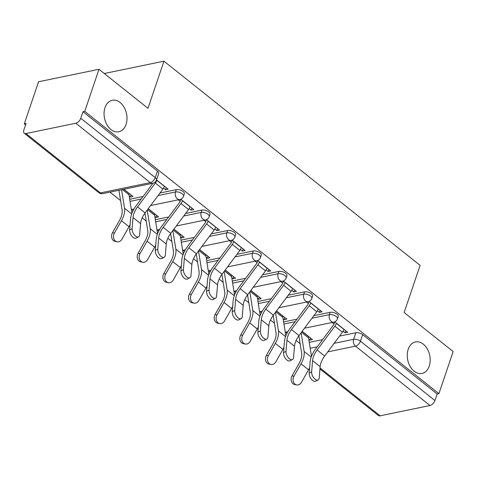 <?xml version="1.0" encoding="UTF-8"?>
<svg xmlns="http://www.w3.org/2000/svg" width="477" height="477" viewBox="0 0 477 477"><rect width="100%" height="100%" fill="white"/><g stroke="black" fill="none" stroke-linecap="round" stroke-linejoin="round"><path stroke-width="0.72" d="M126.053 124.414A16.093 11.239 -101.7 0 1 118.785 131.783A16.093 11.239 -101.7 0 1 106.931 124.747A16.093 11.239 -101.7 0 1 105.006 107.641A16.093 11.239 -101.7 0 1 112.274 100.271A16.093 11.239 -101.7 0 1 124.127 107.307A16.093 11.239 -101.7 0 1 126.053 124.414M429.24 366.068A16.093 11.239 -101.7 0 1 421.972 373.437A16.093 11.239 -101.7 0 1 410.119 366.402A16.093 11.239 -101.7 0 1 408.199 349.295A16.093 11.239 -101.7 0 1 415.461 341.92A16.093 11.239 -101.7 0 1 427.314 348.961A16.093 11.239 -101.7 0 1 429.24 366.068M184.355 193.871A5.026 2.313 -161.3 0 0 183.114 191.533A5.026 2.313 -161.3 0 0 176.305 189.637L175.518 191.963A5.026 2.313 18.7 0 1 182.327 193.859A5.026 2.313 18.7 0 1 183.567 196.196L184.355 193.871M210.005 214.316A5.026 2.313 -161.3 0 0 208.765 211.979A5.026 2.313 -161.3 0 0 201.956 210.083L201.169 212.408A5.026 2.313 18.7 0 1 207.978 214.304A5.026 2.313 18.7 0 1 209.218 216.641L210.005 214.316M235.656 234.762A5.026 2.313 -161.3 0 0 234.416 232.418A5.026 2.313 -161.3 0 0 227.601 230.528L226.813 232.854A5.026 2.313 18.7 0 1 233.629 234.744A5.026 2.313 18.7 0 1 234.869 237.087L235.656 234.762M261.307 255.201A5.026 2.313 -161.3 0 0 260.066 252.864A5.026 2.313 -161.3 0 0 253.251 250.968L252.464 253.299A5.026 2.313 18.7 0 1 259.279 255.189A5.026 2.313 18.7 0 1 260.514 257.526L261.307 255.201M286.951 275.646A5.026 2.313 -161.3 0 0 285.717 273.309A5.026 2.313 -161.3 0 0 278.902 271.413L278.115 273.738A5.026 2.313 18.7 0 1 284.93 275.634A5.026 2.313 18.7 0 1 286.164 277.972L286.951 275.646M312.602 296.092A5.026 2.313 -161.3 0 0 311.362 293.749A5.026 2.313 -161.3 0 0 304.553 291.858L303.766 294.184A5.026 2.313 18.7 0 1 310.575 296.074A5.026 2.313 18.7 0 1 311.815 298.417L312.602 296.092M338.253 316.531A5.026 2.313 -161.3 0 0 337.012 314.194A5.026 2.313 -161.3 0 0 330.203 312.304L329.416 314.629A5.026 2.313 18.7 0 1 336.225 316.519A5.026 2.313 18.7 0 1 337.466 318.863L338.253 316.531M98.989 69.284L147.983 108.333L163.945 61.181L420.112 265.355L404.15 312.507L453.15 351.561L438.906 393.638L84.745 111.362L98.989 69.284L38.548 81.77L24.309 123.847L25.597 124.873M109.978 192.13L120.58 200.578M131.712 209.451L133.119 210.578M142.2 217.81L146.23 221.024M157.356 229.896L158.769 231.017M167.85 238.256L171.881 241.469M183.007 250.336L184.42 251.462M193.501 258.701L197.532 261.909M208.658 270.781L210.071 271.908M219.152 279.14L223.182 282.354M234.308 291.226L235.721 292.347M244.796 299.586L248.827 302.8M259.959 311.666L261.366 312.793M270.447 320.031L274.478 323.245M285.61 332.111L287.017 333.238M296.098 340.471L300.128 343.684M24.309 123.847L26.068 123.483L23.85 130.036A5.026 2.755 -51.4 0 0 24.238 133.238A5.026 2.755 -51.4 0 0 25.943 133.536L75.813 123.233A5.026 2.755 -51.4 0 0 80.768 118.278L155.246 177.641A5.026 2.313 18.7 0 1 156.486 179.984L158.704 173.431A5.026 2.313 18.7 0 0 157.47 171.088L155.246 177.641A5.026 2.755 -51.4 0 1 150.291 182.602L75.813 123.233M84.745 111.362L82.986 111.725L80.768 118.278M309.251 342.373L322.607 339.612M339.517 336.118L355.848 332.743L353.63 339.302A5.026 2.313 18.7 0 1 360.445 341.192L434.929 400.555A5.026 2.755 128.6 0 1 429.974 405.516L380.103 415.819A5.026 2.755 128.6 0 1 378.404 415.521L319.954 368.936M434.929 400.555L437.147 394.002L438.906 393.638M283.099 318.797L284.185 319.662L284.894 317.575M284.185 319.662L286.832 319.113L276.523 310.897M317.438 310.795L319.429 312.381L320.139 310.294M319.429 312.381L322.07 311.833L309.018 301.434M257.455 298.352L258.54 299.216L259.244 297.129M258.54 299.216L261.181 298.674L250.872 290.457M291.787 290.35L293.778 291.936L294.488 289.849M293.778 291.936L296.426 291.393L283.368 280.989M231.804 277.906L232.889 278.777L233.593 276.684M232.889 278.777L235.531 278.228L225.222 270.012M266.136 269.904L268.128 271.496L268.837 269.404M268.128 271.496L270.775 270.948L257.723 260.543M206.153 257.467L207.239 258.331L207.948 256.244M207.239 258.331L209.88 257.783L199.571 249.566M240.486 249.465L242.483 251.051L243.187 248.964M242.483 251.051L245.124 250.503L232.072 240.104M180.503 237.021L181.588 237.886L182.297 235.799M181.588 237.886L184.229 237.343L173.92 229.121M214.841 229.02L216.832 230.606L217.536 228.519M216.832 230.606L219.474 230.063L206.422 219.658M154.852 216.576L155.937 217.446L156.647 215.354M155.937 217.446L158.585 216.898L148.275 208.682M189.19 208.574L191.182 210.166L191.891 208.073M191.182 210.166L193.823 209.618L180.771 199.213M129.201 196.136L130.293 197.001L130.996 194.908M130.293 197.001L132.934 196.452L123.901 189.256M163.539 188.129L165.531 189.721L166.24 187.628M165.531 189.721L168.178 189.172L156.522 179.883M129.702 199.267L143.058 196.506M159.968 193.012L176.305 189.637M155.353 219.712L168.709 216.952M185.619 213.457L201.956 210.083M181.004 240.152L194.36 237.397M211.269 233.903L227.601 230.528M206.654 260.597L220.004 257.836M236.92 254.342L253.251 250.968M232.305 281.042L245.655 278.282M262.565 274.788L278.902 271.413M257.956 301.482L271.306 298.727M288.215 295.233L304.553 291.858M283.6 321.927L296.956 319.167M313.866 315.673L330.203 312.304M104.29 73.506L163.945 61.181M308.75 339.242L309.835 340.107L310.545 338.014M309.835 340.107L312.483 339.558L302.168 331.342M343.088 331.235L345.08 332.827L345.783 330.734M345.08 332.827L347.721 332.278L334.669 321.874M332.129 322.5L334.025 324.014M82.986 111.725L157.47 171.088M437.147 394.002L362.663 334.639A5.026 2.313 -161.3 0 0 355.848 332.743M306.478 302.06L308.375 303.569M280.828 281.615L282.724 283.129M255.177 261.169L257.079 262.684M229.526 240.724L231.428 242.238M203.882 220.285L205.778 221.799M178.231 199.839L180.127 201.354M311.648 371.81A5.784 3.065 62.7 0 0 313.783 377.909A5.784 3.065 62.7 0 0 318.081 379.96A5.784 3.065 62.7 0 0 319.214 377.838L320.145 366.682L312.578 360.654L311.648 371.81L309.185 373.08L310.116 361.924A18.853 10.339 128.6 0 1 315.583 349.021L333.357 325.207A3.017 1.652 -51.4 0 0 334.073 323.877L334.735 321.927M318.081 379.96L315.613 381.23A5.784 3.065 -117.3 0 1 311.32 379.179A5.784 3.065 -117.3 0 1 309.185 373.08M336.41 323.263L336.363 323.406A6.284 3.446 128.6 0 1 334.878 326.173L317.098 349.987A15.586 8.544 -51.4 0 0 312.578 360.654M343.977 329.291L343.929 329.434A6.284 3.446 128.6 0 1 342.438 332.201L324.664 356.015A15.586 8.544 -51.4 0 0 320.145 366.682M296.64 384.921L294.726 384.557A5.784 4.645 -79.2 0 1 292.031 375.858L293.945 376.228A5.784 4.645 100.8 0 0 296.64 384.921A5.784 4.645 100.8 0 0 301.506 382.256L308.553 369.836A18.853 10.339 -51.4 0 0 309.627 367.767M311.481 356.319L308.541 337.925A3.017 1.652 128.6 0 1 308.685 336.714L308.732 336.571M298.864 335.772L301.649 353.177A15.586 8.544 128.6 0 1 299.079 363.444L292.031 375.858M293.945 376.228L300.993 363.808A18.853 10.339 -51.4 0 0 304.093 351.394L301.112 332.755M285.997 351.364A5.784 3.065 62.7 0 0 288.138 357.47A5.784 3.065 62.7 0 0 292.431 359.521A5.784 3.065 62.7 0 0 293.564 357.392L294.494 346.236L286.933 340.208L285.997 351.364L283.535 352.634L284.465 341.478A18.853 10.339 128.6 0 1 289.933 328.575L307.713 304.761A3.017 1.652 -51.4 0 0 308.422 303.432L309.084 301.482M292.431 359.521L289.968 360.791A5.784 3.065 -117.3 0 1 285.669 358.734A5.784 3.065 -117.3 0 1 283.535 352.634M310.765 302.823L310.718 302.961A6.284 3.446 128.6 0 1 309.227 305.733L291.447 329.541A15.586 8.544 -51.4 0 0 286.933 340.208M318.326 308.852L318.278 308.989A6.284 3.446 128.6 0 1 316.788 311.761L299.013 335.569A15.586 8.544 -51.4 0 0 294.494 346.236M260.353 330.919A5.784 3.065 62.7 0 0 262.487 337.024A5.784 3.065 62.7 0 0 266.78 339.075A5.784 3.065 62.7 0 0 267.913 336.947L268.843 325.797L261.283 319.769L260.353 330.919L257.884 332.189L258.814 321.039A18.853 10.339 128.6 0 1 264.282 308.13L282.062 284.322A3.017 1.652 -51.4 0 0 282.778 282.992L283.433 281.042M266.78 339.075L264.318 340.345A5.784 3.065 -117.3 0 1 260.025 338.294A5.784 3.065 -117.3 0 1 257.884 332.189M285.115 282.378L285.067 282.515A6.284 3.446 128.6 0 1 283.577 285.288L265.802 309.102A15.586 8.544 -51.4 0 0 261.283 319.769M292.675 288.406L292.628 288.543A6.284 3.446 128.6 0 1 291.143 291.316L273.363 315.13A15.586 8.544 -51.4 0 0 268.843 325.797M270.99 364.476L269.082 364.112A5.784 4.645 -79.2 0 1 266.381 355.419L268.295 355.782A5.784 4.645 100.8 0 0 270.99 364.476A5.784 4.645 100.8 0 0 275.855 361.81L282.903 349.391A18.853 10.339 -51.4 0 0 283.982 347.322M285.836 335.874L282.891 317.479A3.017 1.652 128.6 0 1 283.04 316.269L283.082 316.132M273.214 315.333L275.998 332.737A15.586 8.544 128.6 0 1 273.434 342.999L266.381 355.419M268.295 355.782L275.342 343.362A18.853 10.339 -51.4 0 0 278.449 330.949L275.467 312.31M245.339 344.03L243.431 343.667A5.784 4.645 -79.2 0 1 240.736 334.973L242.644 335.337A5.784 4.645 100.8 0 0 245.339 344.03A5.784 4.645 100.8 0 0 250.21 341.365L257.258 328.951A18.853 10.339 -51.4 0 0 258.331 326.876M260.186 315.428L257.24 297.04A3.017 1.652 128.6 0 1 257.389 295.823L257.437 295.686M247.563 294.887L250.347 312.292A15.586 8.544 128.6 0 1 247.784 322.553L240.736 334.973M242.644 335.337L249.692 322.923A18.853 10.339 -51.4 0 0 252.798 310.503L249.817 291.87M234.702 310.479A5.784 3.065 62.7 0 0 236.836 316.579A5.784 3.065 62.7 0 0 241.129 318.63A5.784 3.065 62.7 0 0 242.262 316.507L243.192 305.352L235.632 299.323L234.702 310.479L232.239 311.749L233.17 300.593A18.853 10.339 128.6 0 1 238.631 287.691L256.411 263.876A3.017 1.652 -51.4 0 0 257.127 262.547L257.789 260.597M241.129 318.63L238.667 319.9A5.784 3.065 -117.3 0 1 234.374 317.849A5.784 3.065 -117.3 0 1 232.239 311.749M259.464 261.933L259.416 262.076A6.284 3.446 128.6 0 1 257.926 264.842L240.152 288.657A15.586 8.544 -51.4 0 0 235.632 299.323M267.025 267.961L266.983 268.104A6.284 3.446 128.6 0 1 265.492 270.87L247.712 294.685A15.586 8.544 -51.4 0 0 243.192 305.352M209.051 290.034A5.784 3.065 62.7 0 0 211.186 296.134A5.784 3.065 62.7 0 0 215.479 298.191A5.784 3.065 62.7 0 0 216.612 296.062L217.548 284.906L209.981 278.878L209.051 290.034L206.589 291.304L207.519 280.148A18.853 10.339 128.6 0 1 212.986 267.245L230.761 243.431A3.017 1.652 -51.4 0 0 231.476 242.101L232.138 240.152M215.479 298.191L213.016 299.461A5.784 3.065 -117.3 0 1 208.723 297.404A5.784 3.065 -117.3 0 1 206.589 291.304M233.813 241.493L233.766 241.63A6.284 3.446 128.6 0 1 232.275 244.403L214.501 268.211A15.586 8.544 -51.4 0 0 209.981 278.878M241.38 247.521L241.332 247.658A6.284 3.446 128.6 0 1 239.842 250.431L222.061 274.239A15.586 8.544 -51.4 0 0 217.548 284.906M183.401 269.588A5.784 3.065 62.7 0 0 185.535 275.694A5.784 3.065 62.7 0 0 189.834 277.745A5.784 3.065 62.7 0 0 190.967 275.617L191.897 264.467L184.331 258.439L183.401 269.588L180.938 270.858L181.868 259.703A18.853 10.339 128.6 0 1 187.336 246.8L205.11 222.992A3.017 1.652 -51.4 0 0 205.825 221.662L206.487 219.712M189.834 277.745L187.366 279.015A5.784 3.065 -117.3 0 1 183.073 276.964A5.784 3.065 -117.3 0 1 180.938 270.858M208.163 221.048L208.115 221.185A6.284 3.446 128.6 0 1 206.63 223.957L188.85 247.772A15.586 8.544 -51.4 0 0 184.331 258.439M215.729 227.076L215.682 227.213A6.284 3.446 128.6 0 1 214.191 229.986L196.417 253.8A15.586 8.544 -51.4 0 0 191.897 264.467M219.688 323.591L217.78 323.221A5.784 4.645 -79.2 0 1 215.085 314.528L216.993 314.898A5.784 4.645 100.8 0 0 219.688 323.591A5.784 4.645 100.8 0 0 224.56 320.926L231.607 308.506A18.853 10.339 -51.4 0 0 232.681 306.437M234.535 294.989L231.589 276.594A3.017 1.652 128.6 0 1 231.739 275.384L231.786 275.241M221.912 274.442L224.697 291.846A15.586 8.544 128.6 0 1 222.133 302.114L215.085 314.528M216.993 314.898L224.041 302.478A18.853 10.339 -51.4 0 0 227.147 290.064L224.166 271.425M194.044 303.145L192.13 302.782A5.784 4.645 -79.2 0 1 189.435 294.088L191.343 294.452A5.784 4.645 100.8 0 0 194.044 303.145A5.784 4.645 100.8 0 0 198.909 300.48L205.957 288.06A18.853 10.339 -51.4 0 0 207.03 285.991M208.884 274.543L205.945 256.149A3.017 1.652 128.6 0 1 206.088 254.939L206.136 254.801M196.268 253.997L199.052 271.407A15.586 8.544 128.6 0 1 196.482 281.668L189.435 294.088M191.343 294.452L198.396 282.032A18.853 10.339 -51.4 0 0 201.497 269.618L198.515 250.98M168.393 282.7L166.479 282.336A5.784 4.645 -79.2 0 1 163.784 273.643L165.698 274.007A5.784 4.645 100.8 0 0 168.393 282.7A5.784 4.645 100.8 0 0 173.258 280.035L180.306 267.621A18.853 10.339 -51.4 0 0 181.379 265.546M183.234 254.098L180.294 235.71A3.017 1.652 128.6 0 1 180.437 234.493L180.485 234.356M170.617 233.557L173.401 250.962A15.586 8.544 128.6 0 1 170.832 261.223L163.784 273.643M165.698 274.007L172.746 261.593A18.853 10.339 -51.4 0 0 175.846 249.173L172.865 230.54M157.75 249.149A5.784 3.065 62.7 0 0 159.884 255.249A5.784 3.065 62.7 0 0 164.183 257.3A5.784 3.065 62.7 0 0 165.316 255.177L166.246 244.021L158.68 237.993L157.75 249.149L155.287 250.419L156.217 239.263A18.853 10.339 128.6 0 1 161.685 226.36L179.465 202.546A3.017 1.652 -51.4 0 0 180.175 201.216L180.837 199.267M164.183 257.3L161.715 258.57A5.784 3.065 -117.3 0 1 157.422 256.519A5.784 3.065 -117.3 0 1 155.287 250.419M182.518 200.602L182.47 200.739A6.284 3.446 128.6 0 1 180.98 203.512L163.2 227.326A15.586 8.544 -51.4 0 0 158.68 237.993M190.079 206.63L190.031 206.774A6.284 3.446 128.6 0 1 188.54 209.54L170.766 233.354A15.586 8.544 -51.4 0 0 166.246 244.021M142.742 262.261L140.828 261.891A5.784 4.645 -79.2 0 1 138.133 253.198L140.047 253.567A5.784 4.645 100.8 0 0 142.742 262.261A5.784 4.645 100.8 0 0 147.608 259.595L154.655 247.175A18.853 10.339 -51.4 0 0 155.735 245.106M157.583 233.658L154.643 215.264A3.017 1.652 128.6 0 1 154.786 214.054L154.834 213.911M144.966 213.112L147.751 230.516A15.586 8.544 128.6 0 1 145.181 240.784L138.133 253.198M140.047 253.567L147.095 241.147A18.853 10.339 -51.4 0 0 150.201 228.727L147.22 210.095M132.105 228.704A5.784 3.065 62.7 0 0 134.24 234.803A5.784 3.065 62.7 0 0 138.533 236.86A5.784 3.065 62.7 0 0 139.666 234.732L140.596 223.576L133.035 217.548L132.105 228.704L129.637 229.974L130.567 218.818A18.853 10.339 128.6 0 1 136.034 205.915L152.956 183.246M138.533 236.86L136.07 238.124A5.784 3.065 -117.3 0 1 131.771 236.073A5.784 3.065 -117.3 0 1 129.637 229.974M156.867 180.157L156.82 180.3A6.284 3.446 128.6 0 1 155.329 183.073L137.555 206.881A15.586 8.544 -51.4 0 0 133.035 217.548M164.428 186.185L164.38 186.328A6.284 3.446 128.6 0 1 162.89 189.101L145.115 212.909A15.586 8.544 -51.4 0 0 140.596 223.576M117.092 241.815L115.184 241.451A5.784 4.645 -79.2 0 1 112.489 232.758L114.397 233.122A5.784 4.645 100.8 0 0 117.092 241.815A5.784 4.645 100.8 0 0 121.963 239.15L129.011 226.73A18.853 10.339 -51.4 0 0 130.084 224.661M131.938 213.213L128.993 194.819A3.017 1.652 128.6 0 1 129.142 193.608L129.189 193.465M118.946 190.275A6.284 3.446 -51.4 0 0 118.982 190.579L122.1 210.071A15.586 8.544 128.6 0 1 119.536 220.338L112.489 232.758M114.397 233.122L121.444 220.702A18.853 10.339 -51.4 0 0 124.551 208.288L121.581 189.733M25.943 133.536L100.426 192.905L150.291 182.602A5.026 3.512 78.3 0 0 152.741 183.293A5.026 5.026 0 0 0 156.486 179.984M310.193 348.27L317.223 346.821M334.133 343.327L353.63 339.302A5.026 3.512 -101.7 0 0 355.49 346.147L327.747 351.877M311.97 355.138L311.314 355.276M320.037 367.94L380.103 415.819M429.974 405.516L355.49 346.147A5.026 2.755 -51.4 0 0 360.445 341.192L362.663 334.639M130.042 201.36L141.15 199.064M158.06 195.57L175.518 191.963A5.026 3.512 78.3 0 0 177.372 198.814A5.026 3.512 -101.7 0 0 179.823 199.511A5.026 5.026 0 0 0 183.567 196.196M155.687 221.805L166.801 219.509M183.711 216.015L201.169 212.408A5.026 3.512 78.3 0 0 203.023 219.259A5.026 3.512 -101.7 0 0 205.474 219.957A5.026 5.026 0 0 0 209.218 216.641M181.338 242.244L192.446 239.955M209.361 236.461L226.813 232.854A5.026 3.512 78.3 0 0 228.674 239.704A5.026 3.512 -101.7 0 0 231.118 240.396A5.026 5.026 0 0 0 234.869 237.087M206.988 262.69L218.096 260.394M235.006 256.9L252.464 253.299A5.026 3.512 78.3 0 0 254.324 260.144A5.026 3.512 -101.7 0 0 256.769 260.841A5.026 5.026 0 0 0 260.514 257.526M232.639 283.135L243.747 280.84M260.657 277.346L278.115 273.738A5.026 3.512 78.3 0 0 279.969 280.589A5.026 3.512 -101.7 0 0 282.42 281.287A5.026 5.026 0 0 0 286.164 277.972M258.29 303.581L269.398 301.285M286.307 297.791L303.766 294.184A5.026 3.512 78.3 0 0 305.62 301.035A5.026 3.512 -101.7 0 0 308.07 301.726A5.026 5.026 0 0 0 311.815 298.417M283.94 324.02L295.048 321.725M311.958 318.231L329.416 314.629A5.026 3.512 78.3 0 0 331.271 321.474A5.026 3.512 -101.7 0 0 333.721 322.172A5.026 5.026 0 0 0 337.466 318.863M102.871 193.596A5.026 3.512 78.3 0 1 100.426 192.905A5.026 2.755 128.6 0 1 98.721 192.607A5.026 5.026 0 0 0 102.871 193.596L152.741 183.293M343.929 329.434L336.363 323.406M342.438 332.201L334.878 326.173M324.664 356.015L317.098 349.987M302.09 331.455L308.685 336.714M301.464 332.284L308.541 337.925M300.993 363.808L308.553 369.836M304.093 351.394L311.207 357.058M318.278 308.989L310.718 302.961M316.788 311.761L309.227 305.733M299.013 335.569L291.447 329.541M292.628 288.543L285.067 282.515M291.143 291.316L283.577 285.288M273.363 315.13L265.802 309.102M276.439 311.01L283.04 316.269M275.813 311.845L282.891 317.479M275.342 343.362L282.903 349.391M278.449 330.949L285.556 336.619M250.789 290.565L257.389 295.823M250.169 291.399L257.24 297.04M249.692 322.923L257.258 328.951M252.798 310.503L259.911 316.173M266.983 268.104L259.416 262.076M265.492 270.87L257.926 264.842M247.712 294.685L240.152 288.657M241.332 247.658L233.766 241.63M239.842 250.431L232.275 244.403M222.061 274.239L214.501 268.211M215.682 227.213L208.115 221.185M214.191 229.986L206.63 223.957M196.417 253.8L188.85 247.772M225.138 270.119L231.739 275.384M224.518 270.954L231.589 276.594M224.041 302.478L231.607 308.506M227.147 290.064L234.261 295.728M199.487 249.68L206.088 254.939M198.867 250.508L205.945 256.149M198.396 282.032L205.957 288.06M201.497 269.618L208.61 275.289M173.843 229.234L180.437 234.493M173.217 230.069L180.294 235.71M172.746 261.593L180.306 267.621M175.846 249.173L182.959 254.843M190.031 206.774L182.47 200.739M188.54 209.54L180.98 203.512M170.766 233.354L163.2 227.326M148.192 208.789L154.786 214.054M147.566 209.624L154.643 215.264M147.095 241.147L154.655 247.175M150.201 228.727L157.309 234.398M164.38 186.328L156.82 180.3M162.89 189.101L155.329 183.073M145.115 212.909L137.555 206.881M123.722 189.291L129.142 193.608M122.398 189.566L128.993 194.819M121.444 220.702L129.011 226.73M124.551 208.288L131.664 213.958M333.721 322.172L304.511 328.206M287.899 331.64L285.246 332.189M308.07 301.726L278.86 307.76M262.249 311.195L259.595 311.743M282.42 281.287L253.209 287.321M236.598 290.749L233.945 291.298M256.769 260.841L227.565 266.876M210.947 270.31L208.294 270.858M231.118 240.396L201.914 246.43M185.297 249.865L182.643 250.413M205.474 219.957L176.263 225.991M159.646 229.419L156.999 229.968M179.823 199.511L150.613 205.545M134.001 208.98L131.348 209.522M24.238 133.238L98.721 192.607"/></g></svg>
